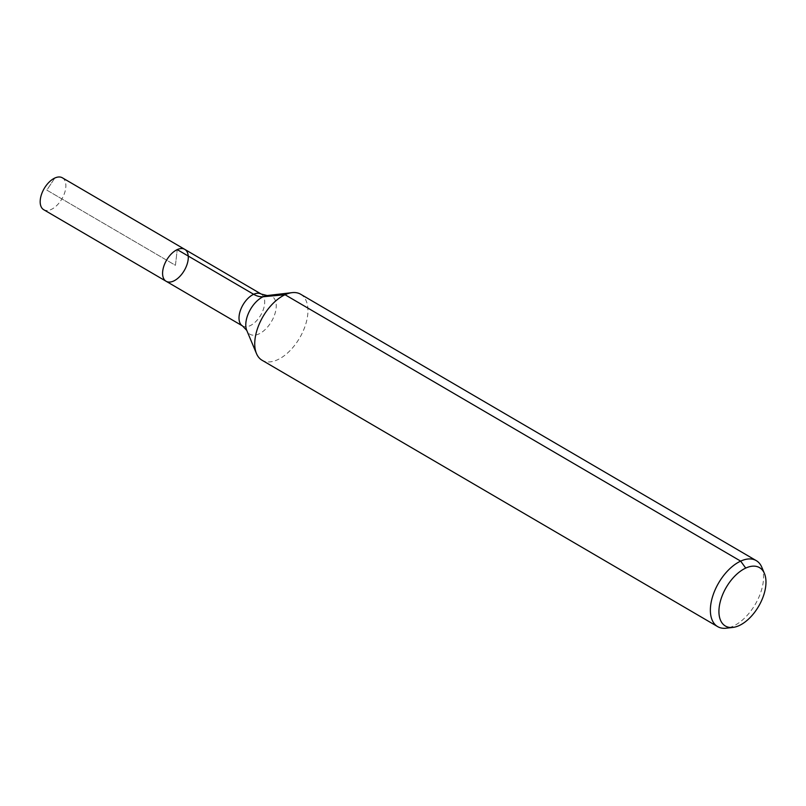 <?xml version="1.0" encoding="UTF-8"?>
<svg xmlns="http://www.w3.org/2000/svg" width="806" height="806" viewBox="0 0 806 806"><rect width="100%" height="100%" fill="white"/><g stroke="black" fill="none" stroke-linecap="round" stroke-linejoin="round"><path stroke-width="0.6" stroke-dasharray="4.03 3.02" d="M184.765 249.366A18.478 10.256 -59.7 0 1 186.871 264.942A18.478 10.256 -59.7 0 1 173.643 281.022A18.478 10.256 -59.7 0 1 166.107 281.264M761.821 567.283A38.235 21.208 -59.7 0 1 733.259 626.121A38.235 21.208 -59.7 0 1 726.196 628.206M300.638 294.23A38.235 21.208 -59.7 0 1 304.99 326.46A38.235 21.208 -59.7 0 1 277.637 359.728A38.235 21.208 -59.7 0 1 262.041 360.242M62.354 177.794A18.478 10.256 -59.7 0 1 64.46 193.369A18.478 10.256 -59.7 0 1 51.241 209.449A18.478 10.256 -59.7 0 1 43.705 209.701M54.818 178.035L46.839 190.125L175.436 265.315L177.229 249.608L175.436 265.315L46.839 190.125L54.818 178.035M267.179 295.55A21.893 12.15 -59.7 0 1 275.662 311.015A21.893 12.15 -59.7 0 1 258.897 333.956A21.893 12.15 -59.7 0 1 246.777 330.43M261.184 294.049A18.478 10.256 -59.7 0 1 263.29 309.625A18.478 10.256 -59.7 0 1 250.072 325.705A18.478 10.256 -59.7 0 1 242.535 325.946"/><path stroke-width="1.21" d="M166.107 281.264A18.478 10.256 -59.7 0 1 166.59 260.137A18.478 10.256 -59.7 0 1 184.765 249.366A18.478 10.256 -59.7 0 1 186.871 264.942A18.478 10.256 -59.7 0 1 173.643 281.022A18.478 10.256 -59.7 0 1 166.107 281.264A18.478 10.256 -59.7 0 1 166.59 260.137A18.478 10.256 -59.7 0 1 184.765 249.366L62.354 177.794A18.478 10.256 -59.7 0 0 54.818 178.035A18.478 10.256 -59.7 0 0 41.6 194.115A18.478 10.256 -59.7 0 0 43.705 209.701L242.535 325.946A18.478 10.256 -59.7 0 1 243.009 304.819A18.478 10.256 -59.7 0 1 261.184 294.049L184.765 249.366M739.173 625.577A33.822 18.76 -59.7 0 1 732.936 627.421A33.822 18.76 -59.7 0 1 726.256 587.362A33.822 18.76 -59.7 0 1 764.441 573.54A33.822 18.76 -59.7 0 1 739.173 625.577M732.936 627.421L726.196 628.206A38.235 21.208 -59.7 0 1 717.662 626.625A38.235 21.208 -59.7 0 1 718.65 582.919A38.235 21.208 -59.7 0 1 756.26 560.623A38.235 21.208 -59.7 0 1 761.821 567.283L764.441 573.54M717.662 626.625L262.041 360.242A38.235 21.208 -59.7 0 1 256.479 353.572A38.235 21.208 -59.7 0 1 263.028 316.526A38.235 21.208 -59.7 0 1 292.094 292.649A38.235 21.208 -59.7 0 1 300.638 294.23L756.26 560.623M745.721 568.089L740.664 561.127L285.042 294.734L263.139 296.739A25.49 16.594 65.2 0 1 253.648 294.291L177.229 249.608M256.479 353.572L246.777 330.43A21.893 12.15 -59.7 0 1 250.525 309.222A21.893 12.15 -59.7 0 1 267.179 295.55L292.094 292.649M246.777 330.43L242.535 325.946M267.179 295.55L261.184 294.049"/></g></svg>
